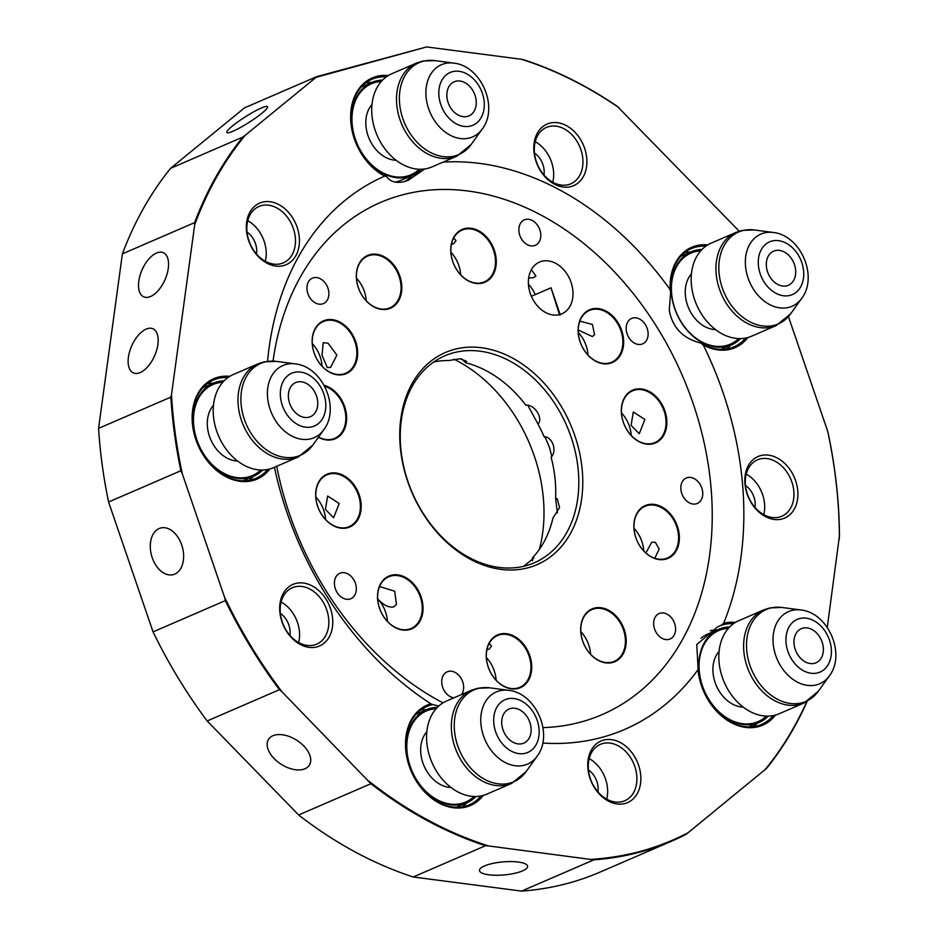 <?xml version="1.0" encoding="UTF-8"?>
<svg xmlns="http://www.w3.org/2000/svg" width="938" height="938" viewBox="0 0 938 938"><rect width="100%" height="100%" fill="white"/><g stroke="black" fill="none" stroke-linecap="round" stroke-linejoin="round"><path stroke-width="1.41" d="M814.055 663.4A18.572 13.871 -113.4 0 1 795.424 649.928A18.572 13.871 -113.4 0 1 801.298 628.671A18.572 13.871 -113.4 0 1 803.28 628.038A18.572 13.871 -113.4 0 1 821.923 641.51A18.572 13.871 -113.4 0 1 816.048 662.767A18.572 13.871 -113.4 0 1 814.055 663.4M779.138 713.759A50.734 37.872 -113.4 0 1 773.721 715.483A50.734 37.872 -113.4 0 1 722.823 678.702A50.734 37.872 -113.4 0 1 738.863 620.639L763.638 609.923A50.734 37.872 -113.4 0 0 747.609 667.985A50.734 37.872 -113.4 0 0 798.496 704.766A50.734 37.872 -113.4 0 0 803.913 703.043L779.138 713.759M768.269 716.116A50.734 37.872 -113.4 0 1 759.112 722.424A50.734 37.872 -113.4 0 1 753.683 724.148A50.734 37.872 -113.4 0 1 702.797 687.366A50.734 37.872 -113.4 0 1 718.836 629.304A50.734 37.872 -113.4 0 1 724.253 627.581A50.734 37.872 -113.4 0 1 729.705 626.947M766.369 716.104A49.597 37.039 -113.4 0 1 752.745 723.339A49.597 37.039 -113.4 0 1 701.8 683.861A49.597 37.039 -113.4 0 1 723.96 628.917A49.597 37.039 -113.4 0 1 728.404 628.331M701.026 638.203A50.734 37.872 -113.4 0 1 707.815 634.065L718.836 629.304M743.201 707.111A32.127 23.989 -113.4 0 1 716.327 685.655A32.127 23.989 -113.4 0 1 719.094 651.371M786.396 285.891A18.572 13.871 -113.4 0 1 767.765 272.419A18.572 13.871 -113.4 0 1 773.639 251.161A18.572 13.871 -113.4 0 1 775.62 250.528A18.572 13.871 -113.4 0 1 794.252 264A18.572 13.871 -113.4 0 1 788.377 285.258A18.572 13.871 -113.4 0 1 786.396 285.891M751.479 336.25A50.734 37.872 -113.4 0 1 746.05 337.973A50.734 37.872 -113.4 0 1 695.164 301.192A50.734 37.872 -113.4 0 1 711.203 243.13L735.978 232.413A50.734 37.872 -113.4 0 0 719.938 290.475A50.734 37.872 -113.4 0 0 770.837 327.256A50.734 37.872 -113.4 0 0 776.254 325.533L751.479 336.25M740.61 338.606A50.734 37.872 -113.4 0 1 731.441 344.914A50.734 37.872 -113.4 0 1 726.024 346.638A50.734 37.872 -113.4 0 1 675.137 309.857A50.734 37.872 -113.4 0 1 691.177 251.794A50.734 37.872 -113.4 0 1 696.594 250.071A50.734 37.872 -113.4 0 1 702.046 249.438M738.71 338.595A49.597 37.039 -113.4 0 1 725.074 345.829A49.597 37.039 -113.4 0 1 674.141 306.351A49.597 37.039 -113.4 0 1 696.301 251.407A49.597 37.039 -113.4 0 1 700.745 250.821M715.542 329.601A32.127 23.989 -113.4 0 1 688.668 308.145A32.127 23.989 -113.4 0 1 691.435 273.873M466.948 116.535A18.572 13.871 -113.4 0 1 448.305 103.074A18.572 13.871 -113.4 0 1 454.18 81.805A18.572 13.871 -113.4 0 1 456.173 81.172A18.572 13.871 -113.4 0 1 474.804 94.644A18.572 13.871 -113.4 0 1 468.93 115.902A18.572 13.871 -113.4 0 1 466.948 116.535M432.019 166.894A50.734 37.872 -113.4 0 1 426.602 168.617A50.734 37.872 -113.4 0 1 375.716 131.848A50.734 37.872 -113.4 0 1 391.744 73.774L416.531 63.057A50.734 37.872 -113.4 0 0 400.491 121.131A50.734 37.872 -113.4 0 0 451.377 157.912A50.734 37.872 -113.4 0 0 456.806 156.189L432.019 166.894M421.15 169.262A50.734 37.872 -113.4 0 1 411.993 175.558A50.734 37.872 -113.4 0 1 406.576 177.282A50.734 37.872 -113.4 0 1 355.678 140.501A50.734 37.872 -113.4 0 1 371.718 82.438A50.734 37.872 -113.4 0 1 377.135 80.715A50.734 37.872 -113.4 0 1 382.587 80.082M419.251 169.25A49.597 37.039 -113.4 0 1 405.626 176.485A49.597 37.039 -113.4 0 1 354.681 137.007A49.597 37.039 -113.4 0 1 376.841 82.052A49.597 37.039 -113.4 0 1 381.297 81.465M411.993 175.558L400.983 180.319A50.734 37.872 -113.4 0 1 395.555 182.042A50.734 37.872 -113.4 0 1 395.203 182.124M396.082 160.246A32.127 23.989 -113.4 0 1 369.22 138.789A32.127 23.989 -113.4 0 1 371.987 104.517M308.45 417.304A18.572 13.871 -113.4 0 1 289.819 403.844A18.572 13.871 -113.4 0 1 295.693 382.575A18.572 13.871 -113.4 0 1 297.674 381.942A18.572 13.871 -113.4 0 1 316.305 395.414A18.572 13.871 -113.4 0 1 310.443 416.671A18.572 13.871 -113.4 0 1 308.45 417.304M273.533 467.663A50.734 37.872 -113.4 0 1 268.116 469.387A50.734 37.872 -113.4 0 1 217.217 432.617A50.734 37.872 -113.4 0 1 233.257 374.543L258.032 363.827A50.734 37.872 -113.4 0 0 241.992 421.901A50.734 37.872 -113.4 0 0 292.891 458.682A50.734 37.872 -113.4 0 0 298.307 456.958L273.533 467.663M262.663 470.032A50.734 37.872 -113.4 0 1 253.495 476.328A50.734 37.872 -113.4 0 1 248.078 478.052A50.734 37.872 -113.4 0 1 197.191 441.27A50.734 37.872 -113.4 0 1 213.231 383.208A50.734 37.872 -113.4 0 1 218.648 381.485A50.734 37.872 -113.4 0 1 224.1 380.851M260.764 470.02A49.597 37.039 -113.4 0 1 247.128 477.254A49.597 37.039 -113.4 0 1 196.194 437.776A49.597 37.039 -113.4 0 1 218.355 382.821A49.597 37.039 -113.4 0 1 222.798 382.235M237.595 461.015A32.127 23.989 -113.4 0 1 210.722 439.559A32.127 23.989 -113.4 0 1 213.489 405.286M521.809 743.752A18.572 13.871 -113.4 0 1 503.178 730.292A18.572 13.871 -113.4 0 1 509.053 709.022A18.572 13.871 -113.4 0 1 511.034 708.389A18.572 13.871 -113.4 0 1 529.665 721.861A18.572 13.871 -113.4 0 1 523.791 743.119A18.572 13.871 -113.4 0 1 521.809 743.752M486.881 794.123A50.734 37.872 -113.4 0 1 481.464 795.846A50.734 37.872 -113.4 0 1 430.577 759.065A50.734 37.872 -113.4 0 1 446.617 700.991L471.392 690.274A50.734 37.872 -113.4 0 0 455.352 748.348A50.734 37.872 -113.4 0 0 506.25 785.129A50.734 37.872 -113.4 0 0 511.667 783.406L486.881 794.123M476.023 796.479A50.734 37.872 -113.4 0 1 466.854 802.776A50.734 37.872 -113.4 0 1 461.437 804.499A50.734 37.872 -113.4 0 1 410.539 767.73A50.734 37.872 -113.4 0 1 426.579 709.656A50.734 37.872 -113.4 0 1 432.008 707.932A50.734 37.872 -113.4 0 1 437.448 707.299M474.124 796.468A49.597 37.039 -113.4 0 1 460.488 803.702A49.597 37.039 -113.4 0 1 409.543 764.224A49.597 37.039 -113.4 0 1 431.715 709.28A49.597 37.039 -113.4 0 1 436.158 708.694M450.955 787.463A32.127 23.989 -113.4 0 1 424.082 766.006A32.127 23.989 -113.4 0 1 426.849 731.734M782.186 518.96A33.534 25.045 -113.4 0 1 747.105 493.974A33.534 25.045 -113.4 0 1 760.519 455.657A33.534 25.045 -113.4 0 1 795.6 480.631A33.534 25.045 -113.4 0 1 782.186 518.96M759.71 459.057A30.72 22.934 66.6 0 0 757.435 459.855A30.72 22.934 66.6 0 0 747.973 495.663A30.72 22.934 66.6 0 0 779.56 517.037A30.72 22.934 66.6 0 0 781.823 516.24A30.72 22.934 66.6 0 0 791.297 480.432A30.72 22.934 66.6 0 0 759.71 459.057M317.067 646.845A33.534 25.045 -113.4 0 1 281.986 621.859A33.534 25.045 -113.4 0 1 295.4 583.542A33.534 25.045 -113.4 0 1 330.481 608.528A33.534 25.045 -113.4 0 1 317.067 646.845M294.591 586.942A30.72 22.934 66.6 0 0 292.316 587.739A30.72 22.934 66.6 0 0 282.854 623.559A30.72 22.934 66.6 0 0 314.441 644.934A30.72 22.934 66.6 0 0 316.704 644.136A30.72 22.934 66.6 0 0 326.178 608.328A30.72 22.934 66.6 0 0 294.591 586.942M571.183 186.521A33.534 25.045 -113.4 0 1 536.09 161.535A33.534 25.045 -113.4 0 1 549.504 123.218A33.534 25.045 -113.4 0 1 584.597 148.204A33.534 25.045 -113.4 0 1 571.183 186.521M548.695 126.618A30.72 22.934 66.6 0 0 546.432 127.416A30.72 22.934 66.6 0 0 536.958 163.224A30.72 22.934 66.6 0 0 568.545 184.598A30.72 22.934 66.6 0 0 570.82 183.801A30.72 22.934 66.6 0 0 580.282 147.993A30.72 22.934 66.6 0 0 548.695 126.618M625.142 803.456A33.534 25.045 -113.4 0 1 590.061 778.47A33.534 25.045 -113.4 0 1 603.474 740.152A33.534 25.045 -113.4 0 1 638.555 765.138A33.534 25.045 -113.4 0 1 625.142 803.456M602.665 743.553A30.72 22.934 66.6 0 0 600.39 744.35A30.72 22.934 66.6 0 0 590.928 780.158A30.72 22.934 66.6 0 0 622.515 801.544A30.72 22.934 66.6 0 0 624.778 800.747A30.72 22.934 66.6 0 0 634.252 764.927A30.72 22.934 66.6 0 0 602.665 743.553M528.598 567.619A115.55 86.273 -113.4 0 1 407.713 481.546A115.55 86.273 -113.4 0 1 453.922 349.511A115.55 86.273 -113.4 0 1 574.806 435.595A115.55 86.273 -113.4 0 1 528.598 567.619M453.113 352.911A112.736 84.174 66.6 0 0 444.788 355.842A112.736 84.174 66.6 0 0 410.047 487.268A112.736 84.174 66.6 0 0 525.96 565.708A112.736 84.174 66.6 0 0 534.285 562.788A112.736 84.174 66.6 0 0 569.026 431.363A112.736 84.174 66.6 0 0 453.113 352.911M283.722 265.56A33.534 25.045 -113.4 0 1 248.64 240.574A33.534 25.045 -113.4 0 1 262.042 202.256A33.534 25.045 -113.4 0 1 297.135 227.242A33.534 25.045 -113.4 0 1 283.722 265.56M261.233 205.657A30.72 22.934 66.6 0 0 258.97 206.454A30.72 22.934 66.6 0 0 249.496 242.262A30.72 22.934 66.6 0 0 281.095 263.648A30.72 22.934 66.6 0 0 283.358 262.851A30.72 22.934 66.6 0 0 292.82 227.031A30.72 22.934 66.6 0 0 261.233 205.657M665.921 559.107A28.75 21.468 -113.4 0 1 635.847 537.697A28.75 21.468 -113.4 0 1 647.337 504.843A28.75 21.468 -113.4 0 1 677.412 526.265A28.75 21.468 -113.4 0 1 665.921 559.107M647.185 505.523A28.187 21.046 66.6 0 0 645.098 506.262A28.187 21.046 66.6 0 0 636.41 539.116A28.187 21.046 66.6 0 0 665.394 558.72A28.187 21.046 66.6 0 0 667.469 557.993A28.187 21.046 66.6 0 0 676.157 525.139A28.187 21.046 66.6 0 0 647.185 505.523M518.28 688.41A28.75 21.468 -113.4 0 1 488.206 667A28.75 21.468 -113.4 0 1 499.696 634.147A28.75 21.468 -113.4 0 1 529.771 655.568A28.75 21.468 -113.4 0 1 518.28 688.41M499.544 634.827A28.187 21.046 66.6 0 0 497.457 635.565A28.187 21.046 66.6 0 0 488.768 668.419A28.187 21.046 66.6 0 0 517.753 688.035A28.187 21.046 66.6 0 0 519.828 687.296A28.187 21.046 66.6 0 0 528.516 654.443A28.187 21.046 66.6 0 0 499.544 634.827M347.717 527.719A28.75 21.468 -113.4 0 1 317.642 506.309A28.75 21.468 -113.4 0 1 329.144 473.456A28.75 21.468 -113.4 0 1 359.219 494.877A28.75 21.468 -113.4 0 1 347.717 527.719M328.98 474.136A28.187 21.046 66.6 0 0 326.893 474.874A28.187 21.046 66.6 0 0 318.216 507.728A28.187 21.046 66.6 0 0 347.189 527.344A28.187 21.046 66.6 0 0 349.276 526.605A28.187 21.046 66.6 0 0 357.953 493.751A28.187 21.046 66.6 0 0 328.98 474.136M344.187 374.356A28.75 21.468 -113.4 0 1 314.113 352.934A28.75 21.468 -113.4 0 1 325.603 320.093A28.75 21.468 -113.4 0 1 355.678 341.502A28.75 21.468 -113.4 0 1 344.187 374.356M325.439 320.773A28.187 21.046 66.6 0 0 323.364 321.5A28.187 21.046 66.6 0 0 314.676 354.353A28.187 21.046 66.6 0 0 343.66 373.969A28.187 21.046 66.6 0 0 345.735 373.242A28.187 21.046 66.6 0 0 354.423 340.377A28.187 21.046 66.6 0 0 325.439 320.773M482.812 282.983A28.75 21.468 -113.4 0 1 452.737 261.573A28.75 21.468 -113.4 0 1 464.24 228.72A28.75 21.468 -113.4 0 1 494.314 250.141A28.75 21.468 -113.4 0 1 482.812 282.983M464.076 229.4A28.187 21.046 66.6 0 0 462 230.138A28.187 21.046 66.6 0 0 453.312 262.992A28.187 21.046 66.6 0 0 482.284 282.608A28.187 21.046 66.6 0 0 484.371 281.869A28.187 21.046 66.6 0 0 493.06 249.016A28.187 21.046 66.6 0 0 464.076 229.4M610.192 363.311A28.75 21.468 -113.4 0 1 580.118 341.889A28.75 21.468 -113.4 0 1 591.62 309.048A28.75 21.468 -113.4 0 1 621.683 330.457A28.75 21.468 -113.4 0 1 610.192 363.311M591.456 309.728A28.187 21.046 66.6 0 0 589.369 310.455A28.187 21.046 66.6 0 0 580.692 343.308A28.187 21.046 66.6 0 0 609.665 362.924A28.187 21.046 66.6 0 0 611.752 362.185A28.187 21.046 66.6 0 0 620.428 329.332A28.187 21.046 66.6 0 0 591.456 309.728M521.575 891.1A422.745 315.637 66.6 0 0 569.014 883.01A422.745 315.637 66.6 0 0 600.214 872.035L672.487 840.776A422.745 315.637 -113.4 0 1 593.86 859.841L521.575 891.1L413.212 876.983A422.745 315.637 66.6 0 1 298.624 814.981L370.897 783.722L282.127 691.986L279.418 689.7L207.146 720.959L298.624 814.981M612.737 662.439A28.75 21.468 -113.4 0 1 582.662 641.029A28.75 21.468 -113.4 0 1 594.153 608.176A28.75 21.468 -113.4 0 1 624.227 629.597A28.75 21.468 -113.4 0 1 612.737 662.439M593.989 608.856A28.187 21.046 66.6 0 0 591.913 609.594A28.187 21.046 66.6 0 0 583.225 642.448A28.187 21.046 66.6 0 0 612.209 662.064A28.187 21.046 66.6 0 0 614.284 661.325A28.187 21.046 66.6 0 0 622.973 628.472A28.187 21.046 66.6 0 0 593.989 608.856M324.091 385.295A28.75 21.468 -113.4 0 1 346.169 412.544A28.75 21.468 -113.4 0 1 333.166 439.476A28.75 21.468 -113.4 0 1 318.416 437.249M318.521 437.096A28.187 21.046 66.6 0 0 332.65 439.09A28.187 21.046 66.6 0 0 334.725 438.363A28.187 21.046 66.6 0 0 345.219 411.782A28.187 21.046 66.6 0 0 324.583 386.221M409.578 629.597A28.75 21.468 -113.4 0 1 379.503 608.176A28.75 21.468 -113.4 0 1 390.994 575.334A28.75 21.468 -113.4 0 1 421.068 596.744A28.75 21.468 -113.4 0 1 409.578 629.597M390.829 576.014A28.187 21.046 66.6 0 0 388.754 576.741A28.187 21.046 66.6 0 0 380.066 609.594A28.187 21.046 66.6 0 0 409.05 629.21A28.187 21.046 66.6 0 0 411.125 628.483A28.187 21.046 66.6 0 0 419.814 595.63A28.187 21.046 66.6 0 0 390.829 576.014M653.376 443.674A28.75 21.468 -113.4 0 1 623.301 422.264A28.75 21.468 -113.4 0 1 634.803 389.411A28.75 21.468 -113.4 0 1 664.878 410.832A28.75 21.468 -113.4 0 1 653.376 443.674M634.639 390.091A28.187 21.046 66.6 0 0 632.552 390.829A28.187 21.046 66.6 0 0 623.876 423.683A28.187 21.046 66.6 0 0 652.848 443.299A28.187 21.046 66.6 0 0 654.935 442.56A28.187 21.046 66.6 0 0 663.612 409.707A28.187 21.046 66.6 0 0 634.639 390.091M388.367 308.954A28.75 21.468 -113.4 0 1 358.293 287.544A28.75 21.468 -113.4 0 1 369.783 254.69A28.75 21.468 -113.4 0 1 399.858 276.112A28.75 21.468 -113.4 0 1 388.367 308.954M369.619 255.371A28.187 21.046 66.6 0 0 367.544 256.109A28.187 21.046 66.6 0 0 358.855 288.963A28.187 21.046 66.6 0 0 387.84 308.579A28.187 21.046 66.6 0 0 389.915 307.84A28.187 21.046 66.6 0 0 398.603 274.986A28.187 21.046 66.6 0 0 369.619 255.371M641.627 344.223A13.859 10.341 -113.4 0 1 627.37 334.585A13.859 10.341 -113.4 0 1 631.649 318.428A13.859 10.341 -113.4 0 1 632.669 318.064A13.859 10.341 -113.4 0 1 646.915 327.714A13.859 10.341 -113.4 0 1 642.647 343.871A13.859 10.341 -113.4 0 1 641.627 344.223M696.266 503.823A13.859 10.341 -113.4 0 1 682.02 494.174A13.859 10.341 -113.4 0 1 686.288 478.017A13.859 10.341 -113.4 0 1 687.308 477.665A13.859 10.341 -113.4 0 1 701.554 487.303A13.859 10.341 -113.4 0 1 697.286 503.46A13.859 10.341 -113.4 0 1 696.266 503.823M669.087 639.341A13.859 10.341 -113.4 0 1 654.841 629.703A13.859 10.341 -113.4 0 1 659.109 613.546A13.859 10.341 -113.4 0 1 660.129 613.182A13.859 10.341 -113.4 0 1 674.387 622.832A13.859 10.341 -113.4 0 1 670.107 638.989A13.859 10.341 -113.4 0 1 669.087 639.341M534.308 245.674A13.859 10.341 -113.4 0 1 520.062 236.036A13.859 10.341 -113.4 0 1 524.33 219.879A13.859 10.341 -113.4 0 1 525.35 219.527A13.859 10.341 -113.4 0 1 539.596 229.165A13.859 10.341 -113.4 0 1 535.328 245.322A13.859 10.341 -113.4 0 1 534.308 245.674M453.922 697.837A13.859 10.341 -113.4 0 1 442.267 685.948A13.859 10.341 -113.4 0 1 447.192 671.819A13.859 10.341 -113.4 0 1 448.212 671.456A13.859 10.341 -113.4 0 1 461.226 678.526A13.859 10.341 -113.4 0 1 461.531 694.542M322.379 303.947A13.859 10.341 -113.4 0 1 308.133 294.309A13.859 10.341 -113.4 0 1 312.401 278.152A13.859 10.341 -113.4 0 1 313.433 277.789A13.859 10.341 -113.4 0 1 327.679 287.438A13.859 10.341 -113.4 0 1 323.411 303.595A13.859 10.341 -113.4 0 1 322.379 303.947M349.851 599.065A13.859 10.341 -113.4 0 1 335.605 589.427A13.859 10.341 -113.4 0 1 339.873 573.27A13.859 10.341 -113.4 0 1 340.893 572.907A13.859 10.341 -113.4 0 1 355.139 582.557A13.859 10.341 -113.4 0 1 350.871 598.714A13.859 10.341 -113.4 0 1 349.851 599.065M654.83 558.262L659.156 549.07L655.369 542.305L651.722 542.27L645.872 552.951M644.852 419.427L633.291 411.993L631.086 425.383L639.27 433.731L644.852 419.427M339.193 503.471L327.632 496.038L325.427 509.428L333.611 517.776L339.193 503.471M578.242 330.035L592.417 336.566L594.575 334.69L592.37 324.442L579.836 321.136M486.928 649.729L489.202 649.131L491.477 646.071L489.226 643.351M451.459 244.302L453.734 243.704L456.009 240.632L453.758 237.912M261.35 108.011A24.142 3.342 -32.4 0 0 238.334 121.518A24.142 3.342 -32.4 0 0 226.785 132.551A24.142 3.342 -32.4 0 0 232.976 131.226A24.142 3.342 -32.4 0 0 255.992 117.719A24.142 3.342 -32.4 0 0 267.541 106.686A24.142 3.342 -32.4 0 0 261.35 108.011M156.505 253.049A24.142 12.475 -66.1 0 0 140.02 275.444A24.142 12.475 -66.1 0 0 143.749 296.842A24.142 12.475 -66.1 0 0 150.572 296.49A24.142 12.475 -66.1 0 0 167.046 274.095A24.142 12.475 -66.1 0 0 163.329 252.709A24.142 12.475 -66.1 0 0 156.505 253.049M146.117 329.121A24.142 12.475 -66.1 0 0 129.643 351.527A24.142 12.475 -66.1 0 0 133.36 372.914A24.142 12.475 -66.1 0 0 140.196 372.574A24.142 12.475 -66.1 0 0 156.669 350.167A24.142 12.475 -66.1 0 0 152.953 328.781A24.142 12.475 -66.1 0 0 146.117 329.121M181.702 544.943A24.142 15.969 -105.4 0 0 160.562 528.035A24.142 15.969 -105.4 0 0 152.214 557.688A24.142 15.969 -105.4 0 0 173.366 574.595A24.142 15.969 -105.4 0 0 181.702 544.943M272.888 735.755A24.142 14.305 -147.7 0 0 268.526 739.355A24.142 14.305 -147.7 0 0 277.531 761.656A24.142 14.305 -147.7 0 0 304.979 768.75A24.142 14.305 -147.7 0 0 309.341 765.15A24.142 14.305 -147.7 0 0 300.336 742.837A24.142 14.305 -147.7 0 0 272.888 735.755M484.524 865.938A24.142 6.531 175 0 0 479.482 870.523A24.142 6.531 175 0 0 496.014 875.248A24.142 6.531 175 0 0 522.548 870.886A24.142 6.531 175 0 0 527.59 866.313A24.142 6.531 175 0 0 511.058 861.576A24.142 6.531 175 0 0 484.524 865.938M531.354 269.687L535.879 275.96L533.898 277.554L528.633 278.129M528.422 284.179A28.187 21.046 -113.4 0 1 535.235 294.626M560.15 314.441A28.187 21.046 66.6 0 0 561.874 313.808A28.187 21.046 66.6 0 0 570.562 280.954A28.187 21.046 66.6 0 0 541.578 261.339A28.187 21.046 66.6 0 0 539.502 262.077A28.187 21.046 66.6 0 0 530.638 294.473A28.187 21.046 66.6 0 0 559.071 314.722L560.314 314.922L551.028 287.79L531.365 296.291M775.48 715.049A54.674 40.826 -113.4 0 1 758.701 726.575A54.674 40.826 -113.4 0 1 698.013 669.697A301.555 225.155 -113.4 0 1 602.466 737.221A301.555 225.155 -113.4 0 1 542.75 743.048M438.843 705.974L432.735 704.614A53.548 39.982 66.6 0 0 430.788 705.083A53.548 39.982 66.6 0 0 426.837 706.478A53.548 39.982 66.6 0 0 409.378 766.264A53.548 39.982 66.6 0 0 465.4 806.164A53.548 39.982 66.6 0 0 469.352 804.769A53.548 39.982 66.6 0 0 480.995 795.94M483.234 795.412A54.674 40.826 -113.4 0 1 466.456 806.926A54.674 40.826 -113.4 0 1 409.308 766.369A54.674 40.826 -113.4 0 1 430.859 703.793L432.735 704.614M430.859 703.793A301.555 225.155 -113.4 0 1 274.424 467.288M267.565 361.294A301.555 225.155 -113.4 0 1 384.697 176.098A54.674 40.826 -113.4 0 1 350.66 114.811A54.674 40.826 -113.4 0 1 388.309 75.556M386.386 76.822A53.548 39.982 66.6 0 0 371.976 79.261A53.548 39.982 66.6 0 0 354.517 139.047A53.548 39.982 66.6 0 0 386.55 176.543L384.697 176.098M386.55 176.543C390.267 181.773 396.199 183.473 404.337 181.62L408.511 180.143L424.773 168.946M273.04 361.095A279.008 208.318 -113.4 0 1 401.101 195.233A279.008 208.318 -113.4 0 1 692.994 403.094A279.008 208.318 -113.4 0 1 581.419 721.897A279.008 208.318 -113.4 0 1 542.961 727.607M443.017 702.867A279.008 208.318 -113.4 0 1 276.698 466.303M705.845 246.178A53.548 39.982 66.6 0 0 695.386 247.222A53.548 39.982 66.6 0 0 691.435 248.605A53.548 39.982 66.6 0 0 670.588 293.031L670.166 289.69A54.674 40.826 -113.4 0 1 695.703 245.862A54.674 40.826 -113.4 0 1 707.756 244.9M747.821 337.539A54.674 40.826 -113.4 0 1 731.042 349.065A54.674 40.826 -113.4 0 1 703.23 344.961A301.555 225.155 -113.4 0 1 723.62 623.301A54.674 40.826 -113.4 0 1 735.427 622.41M670.588 293.031L669.263 310.431C672.581 327.655 682.981 338.501 700.452 342.945A53.548 39.982 66.6 0 0 729.987 348.291A53.548 39.982 66.6 0 0 733.938 346.908A53.548 39.982 66.6 0 0 745.581 338.067M733.504 623.688A53.548 39.982 66.6 0 0 723.046 624.731A53.548 39.982 66.6 0 0 721.134 625.318L723.62 623.301M721.134 625.318L718.016 626.584L696.758 644.547L698.001 667.223A53.548 39.982 66.6 0 0 701.624 685.913A53.548 39.982 66.6 0 0 757.646 725.801A53.548 39.982 66.6 0 0 761.597 724.417A53.548 39.982 66.6 0 0 773.24 715.577M227.899 377.592A53.548 39.982 66.6 0 0 217.44 378.635A53.548 39.982 66.6 0 0 213.489 380.031A53.548 39.982 66.6 0 0 196.019 439.816A53.548 39.982 66.6 0 0 252.041 479.717A53.548 39.982 66.6 0 0 255.992 478.321A53.548 39.982 66.6 0 0 267.635 469.492M269.874 468.965A54.674 40.826 -113.4 0 1 253.096 480.479A54.674 40.826 -113.4 0 1 195.901 439.746A54.674 40.826 -113.4 0 1 217.757 377.275A54.674 40.826 -113.4 0 1 229.81 376.326M404.759 181.503A53.548 39.982 66.6 0 0 412.04 175.547M249.121 480.362A53.548 39.982 66.6 0 0 253.541 476.316M462.469 806.809A53.548 39.982 66.6 0 0 466.901 802.764M753.765 726.61A53.548 39.982 66.6 0 0 757.435 723.151M726.68 349.006A53.548 39.982 66.6 0 0 730.808 345.196M377.311 598.456C383.009 604.916 388.461 607.742 393.655 606.933L396.446 604.459L394.71 591.21L379.562 586.543M323.247 342.663L322.004 355.256L327.303 367.555L330.563 367.426L336.906 355.127L328.03 343.214L323.247 342.663M433.766 361.986A112.736 84.174 -113.4 0 1 448.47 360.555L460.136 358.785L466.561 361.259L465.658 362.795L461.789 358.891M465.658 362.795A112.736 84.174 -113.4 0 1 525.901 405.239C534.355 403.938 543.735 418.711 537.978 424.023L527.848 405.333M551.79 456.56L549.574 447.789C546.174 439.172 544.345 435.466 544.075 436.674C548.038 436.85 551.063 439.512 553.15 444.635C554.663 449.994 553.995 454.203 551.134 457.275A112.736 84.174 -113.4 0 1 555.601 498.43L557.195 498.723L559.599 507.528L552.928 518.069A112.736 84.174 -113.4 0 1 532.444 557.852L533.933 557.981L523.697 566.282M557.418 512.91L555.601 498.43M532.421 560.772L532.444 557.852M538.6 423.214L537.978 424.023A112.736 84.174 -113.4 0 1 544.075 436.674M170.587 168.324A422.745 315.637 66.6 0 0 122.386 253.858L194.658 222.599A422.745 315.637 -113.4 0 1 242.86 137.065L170.587 168.324L244.501 107.87L316.774 76.611L426.626 46.935L316.047 77.35L245.287 135.213A422.182 315.215 66.6 0 0 194.705 224.686L171.49 394.734A422.182 315.215 66.6 0 0 182.359 473.96L180.858 470.747A422.745 315.637 -113.4 0 1 170.845 397.126L98.572 428.373A422.745 315.637 66.6 0 0 108.585 502.006L153.058 631.884A422.745 315.637 66.6 0 0 207.146 720.959M98.572 428.373L122.386 253.858M182.359 473.96L224.522 597.119A422.182 315.215 66.6 0 0 282.127 691.986M368.88 781.155A422.182 315.215 66.6 0 0 488.628 845.947L485.485 845.724L413.212 876.983M593.86 859.841L488.628 845.947M591.397 859.325A422.182 315.215 66.6 0 0 688.046 832.756L685.619 834.609A422.745 315.637 -113.4 0 1 672.487 840.776M807.114 701.448A422.745 315.637 -113.4 0 1 766.498 768.457L688.046 832.756M764.763 770.016A422.182 315.215 66.6 0 0 806.75 701.647M839.369 538.764A422.182 315.215 66.6 0 0 827.691 431.269L828.5 434.775A422.745 315.637 -113.4 0 1 839.463 535.715L827.269 627.452M788.424 316.587L827.691 431.269M619.303 107.94A422.182 315.215 66.6 0 0 521.422 59.282L523.873 59.798A422.745 315.637 -113.4 0 1 617.31 106.393L739.238 231.205M426.626 46.935L521.422 59.282M443.076 162.122A301.555 225.155 -113.4 0 1 670.166 289.69M690.532 252.064A53.548 39.982 66.6 0 0 684.928 252.463M717.16 630.019A53.548 39.982 66.6 0 0 710.148 630.676M426.626 709.632A53.548 39.982 66.6 0 0 420.646 710.089M213.278 383.185A53.548 39.982 66.6 0 0 207.286 383.642M361.353 86.929L371.718 82.438A53.548 39.982 66.6 0 0 365.773 82.872M180.858 470.747L108.585 502.006M485.485 845.724A422.745 315.637 -113.4 0 1 370.897 783.722M279.418 689.7A422.745 315.637 -113.4 0 1 225.331 600.625L153.058 631.884M225.331 600.625L224.522 597.119M242.86 137.065L245.287 135.213M316.047 77.35L316.774 76.611M698.013 669.697L698.001 667.223M703.23 344.961L700.452 342.945M170.845 397.126L171.49 394.734M194.705 224.686L194.658 222.599M454.027 359.242A140.911 105.208 -113.4 0 1 539.373 549.387M559.587 315.109L551.028 287.79M597.963 791.93A18.737 13.988 66.6 0 0 588.443 769.934M606.734 799.153A30.72 22.934 66.6 0 0 589.193 758.596M289.889 635.319A18.737 13.988 66.6 0 0 280.368 613.323M298.659 642.542A30.72 22.934 66.6 0 0 281.119 601.985M543.993 174.996A18.737 13.988 66.6 0 0 534.484 153M552.763 182.218A30.72 22.934 66.6 0 0 535.223 141.661M755.008 507.435A18.737 13.988 66.6 0 0 745.499 485.438M763.778 514.657A30.72 22.934 66.6 0 0 746.238 474.1M256.531 254.034A18.737 13.988 66.6 0 0 247.022 232.038M265.302 261.256A30.72 22.934 66.6 0 0 247.761 220.7M496.143 680.226A28.187 21.046 66.6 0 0 486.388 657.667M387.441 621.413A28.187 21.046 66.6 0 0 377.686 598.843M325.58 519.535A28.187 21.046 66.6 0 0 315.825 496.976M322.051 366.172A28.187 21.046 66.6 0 0 312.295 343.601M366.23 300.77A28.187 21.046 66.6 0 0 356.475 278.211M460.687 274.799A28.187 21.046 66.6 0 0 450.92 252.24M588.056 355.127A28.187 21.046 66.6 0 0 578.3 332.556M631.239 435.49A28.187 21.046 66.6 0 0 621.484 412.931M643.785 550.923A28.187 21.046 66.6 0 0 634.029 528.364M590.6 654.255A28.187 21.046 66.6 0 0 580.845 631.696M800.337 618.377A28.726 21.445 -113.4 0 1 829.837 641.24A28.726 21.445 -113.4 0 1 816.998 673.05A28.726 21.445 -113.4 0 1 787.51 650.198A28.726 21.445 -113.4 0 1 800.337 618.377M792.739 610.251A39.314 29.359 -113.4 0 1 800.9 609.981C828.207 612.69 846.111 654.103 829.391 675.852A39.314 29.359 -113.4 0 1 815.544 685.092A39.314 29.359 -113.4 0 1 775.175 653.809A39.314 29.359 -113.4 0 1 792.739 610.251M829.391 675.852L818.276 691.329A50.054 37.368 -113.4 0 1 800.653 703.101A50.054 37.368 -113.4 0 1 749.251 663.272A50.054 37.368 -113.4 0 1 771.611 607.824A50.054 37.368 -113.4 0 1 782.011 607.472L770.004 607.894L763.638 609.923M772.678 240.867A28.726 21.445 -113.4 0 1 802.178 263.73A28.726 21.445 -113.4 0 1 789.339 295.552A28.726 21.445 -113.4 0 1 759.85 272.688A28.726 21.445 -113.4 0 1 772.678 240.867M765.08 232.753A39.314 29.359 -113.4 0 1 773.24 232.472C800.548 235.192 818.452 276.593 801.732 298.343A39.314 29.359 -113.4 0 1 787.885 307.594A39.314 29.359 -113.4 0 1 747.504 276.3A39.314 29.359 -113.4 0 1 765.08 232.753M801.732 298.343L790.617 313.831A50.054 37.368 -113.4 0 1 772.994 325.592A50.054 37.368 -113.4 0 1 721.592 285.762A50.054 37.368 -113.4 0 1 743.951 230.314A50.054 37.368 -113.4 0 1 754.351 229.962L742.333 230.385L735.978 232.413M453.23 71.523A28.726 21.445 -113.4 0 1 482.718 94.375A28.726 21.445 -113.4 0 1 469.891 126.196A28.726 21.445 -113.4 0 1 440.391 103.332A28.726 21.445 -113.4 0 1 453.23 71.523M445.62 63.397A39.314 29.359 -113.4 0 1 453.793 63.116C481.088 65.836 499.004 107.237 482.273 128.987A39.314 29.359 -113.4 0 1 468.437 138.238A39.314 29.359 -113.4 0 1 428.056 106.944A39.314 29.359 -113.4 0 1 445.62 63.397M482.273 128.987L471.169 144.475A50.054 37.368 -113.4 0 1 453.535 156.236A50.054 37.368 -113.4 0 1 402.132 116.406A50.054 37.368 -113.4 0 1 424.504 60.97A50.054 37.368 -113.4 0 1 434.892 60.618L422.886 61.04L416.531 63.057M294.731 372.292A28.726 21.445 -113.4 0 1 324.231 395.144A28.726 21.445 -113.4 0 1 311.393 426.966A28.726 21.445 -113.4 0 1 281.904 404.102A28.726 21.445 -113.4 0 1 294.731 372.292M287.134 364.167A39.314 29.359 -113.4 0 1 295.294 363.885C322.602 366.606 340.506 408.007 323.786 429.756A39.314 29.359 -113.4 0 1 309.939 439.007A39.314 29.359 -113.4 0 1 269.569 407.713A39.314 29.359 -113.4 0 1 287.134 364.167M323.786 429.756L312.671 445.245A50.054 37.368 -113.4 0 1 295.048 457.005A50.054 37.368 -113.4 0 1 243.646 417.176A50.054 37.368 -113.4 0 1 266.005 361.74A50.054 37.368 -113.4 0 1 276.405 361.388L264.387 361.81L258.032 363.827M263.461 362.103A50.734 37.872 -113.4 0 1 266.591 361.622M508.091 698.74A28.726 21.445 -113.4 0 1 537.591 721.592A28.726 21.445 -113.4 0 1 524.752 753.413A28.726 21.445 -113.4 0 1 495.252 730.55A28.726 21.445 -113.4 0 1 508.091 698.74M500.482 690.614A39.314 29.359 -113.4 0 1 508.654 690.333C535.961 693.053 553.866 734.454 537.146 756.216A39.314 29.359 -113.4 0 1 523.298 765.455A39.314 29.359 -113.4 0 1 482.918 734.161A39.314 29.359 -113.4 0 1 500.482 690.614M537.146 756.216L526.03 771.693A50.054 37.368 -113.4 0 1 508.408 783.465A50.054 37.368 -113.4 0 1 457.005 743.623A50.054 37.368 -113.4 0 1 479.365 688.187A50.054 37.368 -113.4 0 1 489.765 687.835L477.747 688.258L471.392 690.274M476.809 688.551A50.734 37.872 -113.4 0 1 479.951 688.07M800.9 609.981L782.011 607.472M818.276 691.329L803.913 703.043M759.112 722.424L748.735 726.903M773.24 232.472L754.351 229.962M790.617 313.831L776.254 325.533M731.441 344.914L721.076 349.405M691.177 251.794L680.8 256.273M453.793 63.116L434.892 60.618M471.169 144.475L456.806 156.189M295.294 363.885L276.405 361.388M312.671 445.245L298.307 456.958M253.495 476.328L243.13 480.819M213.231 383.208L202.854 387.699M508.654 690.333L489.765 687.835M526.03 771.693L511.667 783.406M466.854 802.776L456.489 807.266M426.579 709.656L416.214 714.146"/></g></svg>

